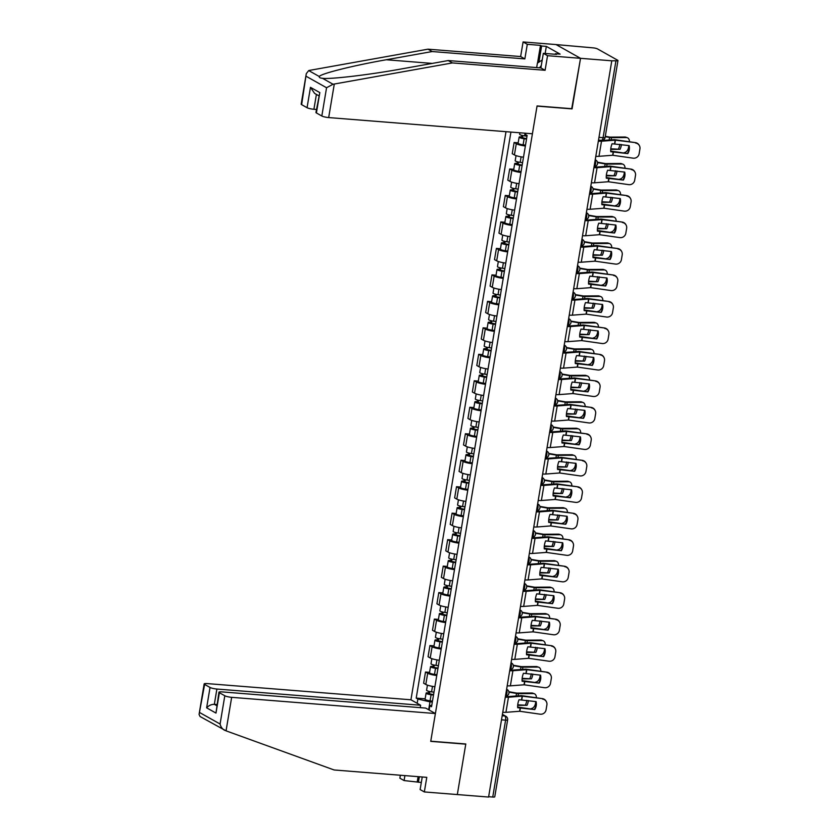 <?xml version="1.0" encoding="UTF-8"?>
<svg xmlns="http://www.w3.org/2000/svg" width="839" height="839" viewBox="0 0 839 839"><rect width="100%" height="100%" fill="white"/><g stroke="black" fill="none" stroke-linecap="round" stroke-linejoin="round"><path stroke-width="1.26" d="M506.001 131.671L410.932 699.789L207.202 683.596A5.244 0.923 9.5 0 0 204.16 683.932A5.244 0.923 9.5 0 0 204.622 684.425L210.044 687.466A5.244 0.923 9.5 0 0 216.892 689.039L214.344 704.32C211.313 704.341 208.743 705.515 206.635 707.833L210.044 687.466M571.716 108.692L580.536 58.321L556.068 44.572L592.911 47.844A3.492 0.619 9.5 0 1 597.473 48.893L617.661 60.24A3.492 0.619 9.5 0 1 617.965 60.565L605.108 137.449A3.492 0.619 -170.5 0 1 603.084 137.669L615.941 60.796A3.492 0.619 9.5 0 0 617.965 60.565M422.237 776.987L420.129 789.572L424.335 791.943L488.581 797.05L611.788 60.807L580.536 58.321L556.068 44.572L523.085 41.95L527.291 44.31L524.847 58.908L520.641 56.549L523.085 41.95M572.072 108.892L537.044 106.113L430.764 741.204L465.792 743.983L457.328 794.564L465.76 744.162L430.732 741.372L435.389 713.538L231.658 697.335L226.058 730.842L200.06 716.516L199.063 714.429L204.16 683.932M501.512 719.831L505.602 720.156A3.492 0.619 -170.5 0 0 507.626 719.925L494.758 796.809A3.492 0.619 -170.5 0 1 492.745 797.04L505.602 720.156A3.492 1.51 -85.5 0 0 504.753 715.961L502.383 714.629M488.644 796.714L492.745 797.04M615.941 60.796L611.788 60.807M525.371 145.996A8.044 1.426 -170.5 0 1 516.289 143.721L514.118 142.494L512.241 153.705L514.412 154.921A8.044 1.426 9.5 0 0 523.494 157.197M518.187 142.819L514.118 142.494M520.935 172.477A8.044 1.426 -170.5 0 1 511.863 170.202L509.682 168.975L507.805 180.175L509.986 181.402A8.044 1.426 9.5 0 0 519.068 183.678M513.751 169.3L509.682 168.975M516.509 198.948A8.044 1.426 -170.5 0 1 507.427 196.672L505.256 195.456L503.379 206.656L505.55 207.873A8.044 1.426 9.5 0 0 514.632 210.149M509.325 195.77L505.256 195.456M512.084 225.429A8.044 1.426 -170.5 0 1 503.001 223.153L500.82 221.926L498.953 233.127L501.124 234.354A8.044 1.426 9.5 0 0 510.206 236.629M504.889 222.251L500.82 221.926M507.647 251.899A8.044 1.426 -170.5 0 1 498.565 249.623L496.394 248.407L494.517 259.608L496.688 260.824A8.044 1.426 9.5 0 0 505.77 263.1M500.464 248.732L496.394 248.407M503.222 278.38A8.044 1.426 -170.5 0 1 494.14 276.104L491.958 274.877L490.091 286.078L492.262 287.305A8.044 1.426 9.5 0 0 501.344 289.581M496.027 275.202L491.958 274.877M498.786 304.851A8.044 1.426 -170.5 0 1 489.703 302.575L487.532 301.358L485.655 312.559L487.837 313.776A8.044 1.426 9.5 0 0 496.908 316.051M491.602 301.683L487.532 301.358M494.36 331.332A8.044 1.426 -170.5 0 1 485.278 329.056L483.096 327.829L481.229 339.029L483.4 340.256A8.044 1.426 9.5 0 0 492.483 342.532M487.165 328.154L483.096 327.829M489.924 357.813A8.044 1.426 -170.5 0 1 480.841 355.526L478.67 354.31L476.793 365.51L478.975 366.737A8.044 1.426 9.5 0 0 488.046 369.013M482.74 354.635L478.67 354.31M485.498 384.283A8.044 1.426 -170.5 0 1 476.416 382.007L474.234 380.78L472.367 391.991L474.538 393.208A8.044 1.426 9.5 0 0 483.621 395.484M478.303 381.105L474.234 380.78M481.062 410.764A8.044 1.426 -170.5 0 1 471.979 408.488L469.809 407.261L467.931 418.462L470.113 419.689A8.044 1.426 9.5 0 0 479.195 421.965M473.878 407.586L469.809 407.261M476.636 437.234A8.044 1.426 -170.5 0 1 467.554 434.959L465.383 433.742L463.506 444.943L465.676 446.159A8.044 1.426 9.5 0 0 474.759 448.435M469.441 434.057L465.383 433.742M472.2 463.715A8.044 1.426 -170.5 0 1 463.118 461.44L460.947 460.212L459.069 471.413L461.251 472.64A8.044 1.426 9.5 0 0 470.333 474.916M465.016 460.538L460.947 460.212M467.774 490.186A8.044 1.426 -170.5 0 1 458.692 487.91L456.521 486.693L454.644 497.894L456.815 499.111A8.044 1.426 9.5 0 0 465.897 501.386M460.59 487.019L456.521 486.693M463.338 516.667A8.044 1.426 -170.5 0 1 454.266 514.391L452.085 513.164L450.207 524.365L452.389 525.592A8.044 1.426 9.5 0 0 461.471 527.867M456.154 513.489L452.085 513.164M458.912 543.137A8.044 1.426 -170.5 0 1 449.83 540.861L447.659 539.645L445.782 550.845L447.953 552.062A8.044 1.426 9.5 0 0 457.035 554.348M451.728 539.97L447.659 539.645M454.476 569.618A8.044 1.426 -170.5 0 1 445.404 567.342L443.223 566.115L441.345 577.316L443.527 578.543A8.044 1.426 9.5 0 0 452.609 580.819M447.292 566.44L443.223 566.115M450.05 596.099A8.044 1.426 -170.5 0 1 440.968 593.823L438.797 592.596L436.92 603.797L439.091 605.024A8.044 1.426 9.5 0 0 448.173 607.3M442.866 592.921L438.797 592.596M445.624 622.569A8.044 1.426 -170.5 0 1 436.542 620.294L434.361 619.077L432.494 630.278L434.665 631.494A8.044 1.426 9.5 0 0 443.747 633.77M438.43 619.392L434.361 619.077M441.188 649.05A8.044 1.426 -170.5 0 1 432.106 646.775L429.935 645.548L428.058 656.748L430.229 657.975A8.044 1.426 9.5 0 0 439.311 660.251M434.004 645.873L429.935 645.548M436.762 675.521A8.044 1.426 -170.5 0 1 427.68 673.245L425.499 672.029L423.632 683.229L425.803 684.446A8.044 1.426 9.5 0 0 434.885 686.721M429.568 672.343L425.499 672.029M525.675 133.244L525.455 134.513L527.133 135.457L431.54 706.732L429.862 705.788L429.149 710.035M417.172 703.302L417.874 699.055L429.988 701.844L428.656 709.752M510.93 132.069L416.207 698.111L417.874 699.055M432.326 702.023L429.988 701.844M425.142 698.824L416.207 698.111M431.802 705.169L429.862 705.788M627.803 153.589A10.844 10.571 -27.6 0 0 629.135 145.608L612.071 143.752A10.844 6.198 106.7 0 0 610.918 147.769A10.844 6.198 106.7 0 0 610.729 151.723L627.803 153.589L610.698 151.051M598.343 141.162A8.747 1.542 9.5 0 0 601.511 141.214L615.312 140.155L635.417 142.62A5.244 5.118 -27.6 0 1 639.203 145.283L639.444 145.724A5.244 5.118 152.4 0 0 635.647 143.07M598.417 140.7A6.471 1.143 9.5 0 0 599.728 140.679L614.389 139.641L635.417 142.62M595.816 156.274A8.747 1.542 9.5 0 0 598.983 156.316L612.648 155.257L633.12 158.172A5.244 5.118 152.4 0 0 639.119 153.82L639.937 148.891A5.244 5.118 152.4 0 0 639.444 145.724M628.988 145.587A10.844 10.571 -27.6 0 1 627.572 153.149M605.297 136.317L609.89 137.114L624.877 137.019A5.244 3.671 -70.3 0 1 625.789 137.166L627.32 137.711A5.244 3.671 109.7 0 0 626.408 137.565L624.877 137.019M605.223 136.715L610.823 137.638L626.408 137.565M610.782 148.807L620.073 149.3L610.729 149.363M628.851 145.567L628.516 147.549A5.244 3.671 109.7 0 1 624.132 152.656M629.428 141.77A5.244 3.671 109.7 0 0 627.32 137.711M620.073 149.3A10.844 7.593 109.7 0 0 621.437 144.507M618.542 148.755A10.844 7.593 109.7 0 0 619.864 144.287M527.018 136.18L524.616 135.855A4.373 0.776 -170.5 0 1 519.614 134.25L519.865 132.782M526.598 138.655L521.376 137.512L522.592 137.376L522.896 135.561M526.535 139.064L524.134 138.739A4.373 0.776 -170.5 0 1 519.131 137.135A4.373 0.776 -170.5 0 1 521.659 136.851L521.921 135.341M525.508 145.168L523.106 144.853A4.373 0.776 -170.5 0 1 518.114 143.249L519.131 137.135M522.477 138.036L521.659 136.851M623.367 180.06A10.844 10.571 -27.6 0 0 624.709 172.089L607.635 170.223A10.844 6.198 106.7 0 0 606.492 174.25A10.844 6.198 106.7 0 0 606.303 178.204L623.367 180.06L606.261 177.532M593.907 167.643A8.747 1.542 9.5 0 0 597.074 167.685L610.876 166.636L630.98 169.1A5.244 5.118 -27.6 0 1 634.777 171.754L635.008 172.205A5.244 5.118 152.4 0 0 631.211 169.541M593.991 167.171A6.471 1.143 9.5 0 0 595.291 167.15L609.953 166.112L630.98 169.1M591.38 182.745A8.747 1.542 9.5 0 0 594.547 182.797L608.348 181.738L628.684 184.643A5.244 5.118 152.4 0 0 634.683 180.291L635.511 175.372A5.244 5.118 152.4 0 0 635.008 172.205M624.562 172.068A10.844 10.571 -27.6 0 1 623.136 179.619M618.941 206.541A10.844 10.571 -27.6 0 0 620.273 198.56L603.21 196.704A10.844 6.198 106.7 0 0 602.056 200.731A10.844 6.198 106.7 0 0 601.878 204.674L618.941 206.541L601.836 204.003M589.481 194.124A8.747 1.542 9.5 0 0 592.649 194.166L606.314 193.106L626.555 195.571A5.244 5.118 -27.6 0 1 630.351 198.235L630.582 198.675A5.244 5.118 152.4 0 0 626.785 196.022M589.555 193.652A6.471 1.143 9.5 0 0 590.866 193.631L605.527 192.592L626.555 195.571M586.954 209.226A8.747 1.542 9.5 0 0 590.121 209.268L603.923 208.219L624.258 211.124A5.244 5.118 152.4 0 0 630.257 206.772L631.075 201.842A5.244 5.118 152.4 0 0 630.582 198.675M620.136 198.539A10.844 10.571 -27.6 0 1 618.71 206.1M524.847 58.908L432.169 51.546L427.963 49.176L309.822 70.329L308.71 70.57L306.287 73.664L301.641 104.655A5.244 0.923 -170.5 0 1 301.18 104.162L306.287 73.664M432.169 51.546L386.276 59.758C353.45 65.473 320.131 73.822 319.323 76.538C319.009 77.492 320.047 78.069 322.428 78.279L322.491 78.289M427.963 49.176L520.641 56.549M321.83 116.002L326.56 87.738L333.041 84.246L452.431 62.925L545.098 70.287L547.542 55.699L580.536 58.321L572.093 108.724L537.065 105.945L532.408 133.779L328.678 117.575A5.244 0.923 -170.5 0 1 321.83 116.002L316.408 112.95A5.244 0.923 -170.5 0 1 315.946 112.457L319.816 92.584L316.408 112.95M555.303 54.283L555.387 53.738L560.106 54.116L546.336 46.376L541.627 46.009L538.921 62.138M555.387 53.738L556.53 54.378L543.336 53.329L547.542 55.699M537.526 63.061L540.484 45.369L527.291 44.31M540.484 45.369L541.627 46.009M545.098 70.287L540.893 67.928L543.336 53.329M452.431 62.925L448.215 60.555L540.893 67.928M333.041 84.246L322.428 78.279C330.188 79.464 369.936 74.734 402.321 68.777L448.215 60.555M316.408 94.408L313.912 109.28A5.244 0.923 -170.5 0 1 307.064 107.707L301.641 104.655M313.912 109.28L316.45 109.479M546.336 46.376L545.151 53.476M307.064 107.707L310.472 87.34L314.594 93.391L318.747 95.73M226.058 730.842L334.111 769.971L426.778 777.344L424.335 791.943M410.932 699.789L420.622 705.242L216.892 689.039M421.314 782.483L404.083 780.564L399.878 778.193L400.371 775.246M404.912 775.603L404.083 780.564M435.389 713.538L425.688 708.085L221.957 691.892A5.244 0.923 9.5 0 0 218.927 692.227A5.244 0.923 9.5 0 0 219.388 692.72L224.81 695.762A5.244 0.923 9.5 0 0 231.658 697.335M420.224 707.655L420.622 705.242M216.871 704.519L214.344 704.32L216.682 705.63M417.277 781.612L418.105 776.652M419.343 776.757L418.42 782.252M219.388 692.72L215.98 713.087L218.927 692.227M204.622 684.425L199.063 714.429M224.915 730.412C222.492 729.28 220.877 727.151 220.08 724.015L224.81 695.762M541.281 65.62A11.368 4.919 -85.5 0 0 539.666 67.833M536.656 67.592L537.4 63.145L542.225 59.957M597.462 162.2L605.464 163.595L620.451 163.49A5.244 3.671 -70.3 0 1 621.363 163.647L622.884 164.192A5.244 3.671 109.7 0 0 621.972 164.035L620.451 163.49M597.546 162.619L606.387 164.108L621.972 164.035M606.345 175.288L615.637 175.781L606.293 175.844M624.415 172.047L624.09 174.03A5.244 3.671 109.7 0 1 619.706 179.127M625.003 168.24A5.244 3.671 109.7 0 0 622.884 164.192M615.637 175.781A10.844 7.593 109.7 0 0 617.001 170.988M614.117 175.236A10.844 7.593 109.7 0 0 615.438 170.757M522.582 162.651L520.18 162.336A4.373 0.776 -170.5 0 1 515.188 160.731L516.048 155.614M522.173 165.136L516.95 163.983L518.156 163.857L518.46 162.042M522.099 165.535L519.698 165.22A4.373 0.776 -170.5 0 1 514.706 163.615A4.373 0.776 -170.5 0 1 517.233 163.332L517.485 161.812M521.082 171.649L518.68 171.324A4.373 0.776 -170.5 0 1 513.678 169.719L514.706 163.615M518.051 164.507L517.233 163.332M593.026 188.681L601.028 190.065L616.015 189.971A5.244 3.671 -70.3 0 1 616.927 190.117L618.458 190.663A5.244 3.671 109.7 0 0 617.546 190.516L616.015 189.971M593.121 189.1L601.962 190.589L617.546 190.516M601.92 201.759L611.212 202.251L601.867 202.314M619.99 198.518L619.654 200.5A5.244 3.671 109.7 0 1 615.27 205.607M620.566 194.721A5.244 3.671 109.7 0 0 618.458 190.663M611.212 202.251A10.844 7.593 109.7 0 0 612.575 197.459M609.68 201.706A10.844 7.593 109.7 0 0 611.002 197.238M518.156 189.132L515.754 188.806A4.373 0.776 -170.5 0 1 510.752 187.202L511.612 182.084M517.736 191.607L512.514 190.463L513.73 190.327L514.034 188.513M517.673 192.016L515.272 191.691A4.373 0.776 -170.5 0 1 510.269 190.086A4.373 0.776 -170.5 0 1 512.797 189.813L513.059 188.293M516.646 198.119L514.244 197.805A4.373 0.776 -170.5 0 1 509.252 196.2L510.269 190.086M513.615 190.988L512.797 189.813M614.505 233.011A10.844 10.571 -27.6 0 0 615.847 225.041L598.773 223.174A10.844 6.198 106.7 0 0 597.63 227.201A10.844 6.198 106.7 0 0 597.441 231.155L614.505 233.011L597.399 230.484M585.045 220.594A8.747 1.542 9.5 0 0 588.223 220.636L602.024 219.587L622.119 222.052A5.244 5.118 -27.6 0 1 625.915 224.716L626.146 225.156A5.244 5.118 152.4 0 0 622.349 222.492M585.129 220.122A6.471 1.143 9.5 0 0 586.43 220.101L601.091 219.063L622.119 222.052M582.518 235.696A8.747 1.542 9.5 0 0 585.685 235.749L599.497 234.689L619.822 237.605A5.244 5.118 152.4 0 0 625.821 233.242L626.649 228.323A5.244 5.118 152.4 0 0 626.146 225.156M615.7 225.02A10.844 10.571 -27.6 0 1 614.274 232.571M610.079 259.492A10.844 10.571 -27.6 0 0 611.411 251.511L594.348 249.655A10.844 6.198 106.7 0 0 593.194 253.682A10.844 6.198 106.7 0 0 593.016 257.625L610.079 259.492L592.974 256.954M580.619 247.075A8.747 1.542 9.5 0 0 583.787 247.117L597.452 246.058L617.693 248.533A5.244 5.118 -27.6 0 1 621.489 251.186L621.72 251.627A5.244 5.118 152.4 0 0 617.924 248.973M580.693 246.603A6.471 1.143 9.5 0 0 582.004 246.582L596.665 245.544L617.693 248.533M578.092 262.177A8.747 1.542 9.5 0 0 581.259 262.219L595.061 261.17L615.396 264.075A5.244 5.118 152.4 0 0 621.395 259.723L622.213 254.804A5.244 5.118 152.4 0 0 621.72 251.627M611.274 251.49A10.844 10.571 -27.6 0 1 609.848 259.052M605.643 285.973A10.844 10.571 -27.6 0 0 606.985 277.992L589.911 276.125A10.844 6.198 106.7 0 0 588.768 280.153A10.844 6.198 106.7 0 0 588.579 284.106L605.643 285.973L588.538 283.435M576.194 273.545A8.747 1.542 9.5 0 0 579.361 273.598L593.163 272.539L613.257 275.003A5.244 5.118 -27.6 0 1 617.053 277.667L617.284 278.108A5.244 5.118 152.4 0 0 613.487 275.444M576.267 273.084A6.471 1.143 9.5 0 0 577.568 273.063L592.229 272.025L613.257 275.003M573.666 288.658A8.747 1.542 9.5 0 0 576.833 288.7L590.635 287.641L610.96 290.556A5.244 5.118 152.4 0 0 616.959 286.193L617.787 281.275A5.244 5.118 152.4 0 0 617.284 278.108M606.838 277.971A10.844 10.571 -27.6 0 1 605.412 285.522M588.6 215.151L596.602 216.546L611.589 216.441A5.244 3.671 -70.3 0 1 612.501 216.598L614.022 217.144A5.244 3.671 109.7 0 0 613.11 216.986L611.589 216.441M588.684 215.581L597.525 217.06L613.11 216.986M597.483 228.239L606.775 228.732L597.431 228.795M615.553 224.999L615.228 226.981A5.244 3.671 109.7 0 1 610.844 232.078M616.141 221.192A5.244 3.671 109.7 0 0 614.022 217.144M606.775 228.732A10.844 7.593 109.7 0 0 608.139 223.94M605.255 228.187A10.844 7.593 109.7 0 0 606.576 223.709M513.72 215.602L511.329 215.287A4.373 0.776 -170.5 0 1 506.326 213.683L507.186 208.565M513.311 218.088L508.088 216.944L509.294 216.808L509.598 214.994M513.237 218.486L510.836 218.171A4.373 0.776 -170.5 0 1 505.844 216.567A4.373 0.776 -170.5 0 1 508.371 216.284L508.623 214.774M512.22 224.6L509.818 224.286A4.373 0.776 -170.5 0 1 504.816 222.671L505.844 216.567M509.189 217.458L508.371 216.284M584.164 241.632L592.261 243.027L607.153 242.922A5.244 3.671 -70.3 0 1 608.065 243.069L609.596 243.614A5.244 3.671 109.7 0 0 608.684 243.467L607.153 242.922M584.259 242.052L593.1 243.541L608.684 243.467M593.058 254.71L602.35 255.203L593.005 255.266M611.128 251.469L610.792 253.451A5.244 3.671 109.7 0 1 606.408 258.559M611.715 247.673A5.244 3.671 109.7 0 0 609.596 243.614M602.35 255.203A10.844 7.593 109.7 0 0 603.713 250.41M600.818 254.657A10.844 7.593 109.7 0 0 602.14 250.19M509.294 242.083L506.892 241.758A4.373 0.776 -170.5 0 1 501.9 240.153L502.75 235.035M508.874 244.558L503.652 243.415L504.868 243.279L505.172 241.475M508.812 244.967L506.41 244.652A4.373 0.776 -170.5 0 1 501.407 243.037A4.373 0.776 -170.5 0 1 503.945 242.765L504.197 241.244M507.784 251.071L505.393 250.756A4.373 0.776 -170.5 0 1 500.39 249.152L501.407 243.037M504.753 243.939L503.945 242.765M579.739 268.102L587.74 269.497L602.727 269.392A5.244 3.671 -70.3 0 1 603.64 269.55L605.16 270.095A5.244 3.671 109.7 0 0 604.248 269.938L602.727 269.392M579.822 268.532L588.663 270.011L604.248 269.938M588.621 281.191L597.913 281.684L588.569 281.747M606.702 277.95L606.366 279.932A5.244 3.671 109.7 0 1 601.983 285.029M607.279 274.154A5.244 3.671 109.7 0 0 605.16 270.095M597.913 281.684A10.844 7.593 109.7 0 0 599.277 276.891M596.393 281.138A10.844 7.593 109.7 0 0 597.714 276.66M504.858 268.553L502.467 268.239A4.373 0.776 -170.5 0 1 497.464 266.634L498.324 261.516M504.449 271.039L499.226 269.896L500.432 269.759L500.736 267.945M504.375 271.437L501.984 271.123A4.373 0.776 -170.5 0 1 496.982 269.518A4.373 0.776 -170.5 0 1 499.509 269.235L499.761 267.725M503.358 277.552L500.956 277.237A4.373 0.776 -170.5 0 1 495.964 275.632L496.982 269.518M500.327 270.42L499.509 269.235M601.217 312.444A10.844 10.571 -27.6 0 0 602.549 304.463L585.486 302.606A10.844 6.198 106.7 0 0 584.332 306.634A10.844 6.198 106.7 0 0 584.154 310.587L601.217 312.444L584.112 309.916M571.758 300.026A8.747 1.542 9.5 0 0 574.925 300.068L588.726 299.02L608.831 301.484A5.244 5.118 -27.6 0 1 612.627 304.138L612.858 304.578A5.244 5.118 152.4 0 0 609.062 301.925M571.841 299.554A6.471 1.143 9.5 0 0 573.142 299.533L587.803 298.495L608.831 301.484M569.23 315.128A8.747 1.542 9.5 0 0 572.397 315.17L586.199 314.122L606.534 317.027A5.244 5.118 152.4 0 0 612.533 312.674L613.361 307.756A5.244 5.118 152.4 0 0 612.858 304.578M602.412 304.452A10.844 10.571 -27.6 0 1 600.986 312.003M575.313 294.583L583.399 295.978L598.291 295.873A5.244 3.671 -70.3 0 1 599.203 296.031L600.734 296.576A5.244 3.671 109.7 0 0 599.822 296.419L598.291 295.873M575.397 295.003L584.238 296.492L599.822 296.419M584.196 307.672L593.488 308.154L584.143 308.228M602.266 304.431L601.941 306.403A5.244 3.671 109.7 0 1 597.546 311.51M602.853 300.624A5.244 3.671 109.7 0 0 600.734 296.576M593.488 308.154A10.844 7.593 109.7 0 0 594.851 303.361M591.956 307.609A10.844 7.593 109.7 0 0 593.278 303.141M500.432 295.034L498.03 294.72A4.373 0.776 -170.5 0 1 493.038 293.105L493.888 287.997M500.013 297.52L494.79 296.366L496.006 296.23L496.31 294.426M499.95 297.918L497.548 297.604A4.373 0.776 -170.5 0 1 492.556 295.999A4.373 0.776 -170.5 0 1 495.083 295.716L495.335 294.195M498.922 304.033L496.531 303.708A4.373 0.776 -170.5 0 1 491.528 302.103L492.556 295.999M495.891 296.891L495.083 295.716M596.791 338.925A10.844 10.571 -27.6 0 0 598.123 330.944L581.049 329.077A10.844 6.198 106.7 0 0 579.906 333.104A10.844 6.198 106.7 0 0 579.718 337.058L596.791 338.925L579.676 336.387M567.332 326.497A8.747 1.542 9.5 0 0 570.499 326.549L584.301 325.49L604.395 327.955A5.244 5.118 -27.6 0 1 608.191 330.618L608.422 331.059A5.244 5.118 152.4 0 0 604.625 328.395M567.405 326.035A6.471 1.143 9.5 0 0 568.706 326.014L583.367 324.976L604.395 327.955M564.804 341.609A8.747 1.542 9.5 0 0 567.972 341.651L581.637 340.592L602.098 343.508A5.244 5.118 152.4 0 0 608.107 339.155L608.925 334.226A5.244 5.118 152.4 0 0 608.422 331.059M597.976 330.923A10.844 10.571 -27.6 0 1 596.55 338.474M570.877 321.064L578.879 322.449L593.865 322.354A5.244 3.671 -70.3 0 1 594.778 322.501L596.298 323.046A5.244 3.671 109.7 0 0 595.386 322.9L593.865 322.354M570.96 321.484L579.801 322.973L595.386 322.9M579.759 334.142L589.051 334.635L579.707 334.698M597.84 330.902L597.504 332.884A5.244 3.671 109.7 0 1 593.121 337.991M598.417 327.105A5.244 3.671 109.7 0 0 596.298 323.046M589.051 334.635A10.844 7.593 109.7 0 0 590.415 329.842M587.531 334.09A10.844 7.593 109.7 0 0 588.852 329.622M495.996 321.505L493.605 321.19A4.373 0.776 -170.5 0 1 488.602 319.586L489.462 314.468M495.587 323.99L490.364 322.847L491.581 322.711L491.874 320.897M495.513 324.399L493.122 324.074A4.373 0.776 -170.5 0 1 488.12 322.47A4.373 0.776 -170.5 0 1 490.647 322.186L490.899 320.676M494.496 330.503L492.094 330.188A4.373 0.776 -170.5 0 1 487.102 328.584L488.12 322.47M491.465 323.372L490.647 322.186M592.355 365.395A10.844 10.571 -27.6 0 0 593.687 357.424L576.624 355.558A10.844 6.198 106.7 0 0 575.47 359.585A10.844 6.198 106.7 0 0 575.292 363.539L592.355 365.395L575.25 362.868M562.896 352.978A8.747 1.542 9.5 0 0 566.063 353.02L579.864 351.971L599.969 354.436A5.244 5.118 -27.6 0 1 603.765 357.089L603.996 357.54A5.244 5.118 152.4 0 0 600.2 354.876M562.979 352.506A6.471 1.143 9.5 0 0 564.28 352.485L578.941 351.447L599.969 354.436M560.368 368.08A8.747 1.542 9.5 0 0 563.535 368.132L577.337 367.073L597.672 369.978A5.244 5.118 152.4 0 0 603.671 365.626L604.5 360.707A5.244 5.118 152.4 0 0 603.996 357.54M593.551 357.404A10.844 10.571 -27.6 0 1 592.124 364.955M566.451 347.535L574.537 348.93L589.429 348.825A5.244 3.671 -70.3 0 1 590.341 348.982L591.873 349.527A5.244 3.671 109.7 0 0 590.96 349.37L589.429 348.825M566.535 347.954L575.376 349.444L590.96 349.37M575.334 360.623L584.626 361.116L575.281 361.179M593.404 357.383L593.079 359.354A5.244 3.671 109.7 0 1 588.684 364.462M593.991 353.576A5.244 3.671 109.7 0 0 591.873 349.527M584.626 361.116A10.844 7.593 109.7 0 0 585.989 356.323M583.095 360.571A10.844 7.593 109.7 0 0 584.426 356.093M491.57 347.986L489.168 347.671A4.373 0.776 -170.5 0 1 484.176 346.067L485.026 340.949M491.151 350.471L485.928 349.318L487.144 349.192L487.449 347.377M491.088 350.87L488.686 350.555A4.373 0.776 -170.5 0 1 483.694 348.951A4.373 0.776 -170.5 0 1 486.221 348.667L486.473 347.147M490.06 356.984L487.669 356.659A4.373 0.776 -170.5 0 1 482.666 355.054L483.694 348.951M487.04 349.842L486.221 348.667M587.929 391.876A10.844 10.571 -27.6 0 0 589.261 383.895L572.198 382.039A10.844 6.198 106.7 0 0 571.044 386.055A10.844 6.198 106.7 0 0 570.856 390.009L587.929 391.876L570.814 389.338M558.47 379.448A8.747 1.542 9.5 0 0 561.637 379.501L575.439 378.441L595.533 380.906A5.244 5.118 -27.6 0 1 599.329 383.57L599.56 384.01A5.244 5.118 152.4 0 0 595.774 381.357M558.543 378.987A6.471 1.143 9.5 0 0 559.844 378.966L574.505 377.928L595.533 380.906M555.942 394.561A8.747 1.542 9.5 0 0 559.11 394.603L572.911 393.554L593.246 396.459A5.244 5.118 152.4 0 0 599.245 392.107L600.063 387.178A5.244 5.118 152.4 0 0 599.56 384.01M589.114 383.874A10.844 10.571 -27.6 0 1 587.688 391.435M562.015 374.016L570.017 375.4L585.003 375.306A5.244 3.671 -70.3 0 1 585.916 375.453L587.436 375.998A5.244 3.671 109.7 0 0 586.524 375.851L585.003 375.306M562.099 374.435L570.94 375.924L586.524 375.851M570.898 387.094L580.189 387.587L570.856 387.649M588.978 383.853L588.642 385.835A5.244 3.671 109.7 0 1 584.259 390.943M589.555 380.057A5.244 3.671 109.7 0 0 587.436 375.998M580.189 387.587A10.844 7.593 109.7 0 0 581.553 382.794M578.669 387.041A10.844 7.593 109.7 0 0 579.99 382.574M487.134 374.467L484.743 374.142A4.373 0.776 -170.5 0 1 479.74 372.537L480.6 367.419M486.725 376.942L481.502 375.799L482.719 375.662L483.012 373.848M486.651 377.351L484.26 377.026A4.373 0.776 -170.5 0 1 479.258 375.421A4.373 0.776 -170.5 0 1 481.785 375.138L482.037 373.628M485.634 383.454L483.233 383.14A4.373 0.776 -170.5 0 1 478.24 381.535L479.258 375.421M482.603 376.323L481.785 375.138M583.493 418.346A10.844 10.571 -27.6 0 0 584.825 410.376L567.762 408.509A10.844 6.198 106.7 0 0 566.608 412.536A10.844 6.198 106.7 0 0 566.43 416.49L583.493 418.346L566.388 415.819M554.034 405.929A8.747 1.542 9.5 0 0 557.201 405.971L571.002 404.922L591.107 407.387A5.244 5.118 -27.6 0 1 594.903 410.04L595.134 410.491A5.244 5.118 152.4 0 0 591.338 407.827M554.118 405.457A6.471 1.143 9.5 0 0 555.418 405.436L570.08 404.398L591.107 407.387M551.506 421.031A8.747 1.542 9.5 0 0 554.673 421.084L568.475 420.024L588.81 422.929A5.244 5.118 152.4 0 0 594.809 418.577L595.638 413.658A5.244 5.118 152.4 0 0 595.134 410.491M584.689 410.355A10.844 10.571 -27.6 0 1 583.262 417.906M579.067 444.827A10.844 10.571 -27.6 0 0 580.399 436.846L563.336 434.99A10.844 6.198 106.7 0 0 562.182 439.017A10.844 6.198 106.7 0 0 561.994 442.961L579.067 444.827L561.952 442.289M549.608 432.41A8.747 1.542 9.5 0 0 552.775 432.452L566.44 431.393L586.681 433.857A5.244 5.118 -27.6 0 1 590.467 436.521L590.698 436.962A5.244 5.118 152.4 0 0 586.912 434.308M549.681 431.938A6.471 1.143 9.5 0 0 550.982 431.917L565.643 430.879L586.681 433.857M547.08 447.512A8.747 1.542 9.5 0 0 550.248 447.554L564.049 446.505L584.384 449.41A5.244 5.118 152.4 0 0 590.383 445.058L591.201 440.129A5.244 5.118 152.4 0 0 590.698 436.962M580.252 436.825A10.844 10.571 -27.6 0 1 578.837 444.387M574.631 471.298A10.844 10.571 -27.6 0 0 575.963 463.327L558.9 461.46A10.844 6.198 106.7 0 0 557.746 465.488A10.844 6.198 106.7 0 0 557.568 469.441L574.631 471.298L557.526 468.77M545.172 458.881A8.747 1.542 9.5 0 0 548.339 458.923L562.14 457.874L582.245 460.338A5.244 5.118 -27.6 0 1 586.042 463.002L586.272 463.443A5.244 5.118 152.4 0 0 582.476 460.779M545.256 458.419A6.471 1.143 9.5 0 0 546.556 458.388L561.218 457.349L582.245 460.338M542.644 473.983A8.747 1.542 9.5 0 0 545.811 474.035L559.613 472.976L579.948 475.891A5.244 5.118 152.4 0 0 585.947 471.528L586.776 466.61A5.244 5.118 152.4 0 0 586.272 463.443M575.827 463.306A10.844 10.571 -27.6 0 1 574.4 470.857M570.205 497.779A10.844 10.571 -27.6 0 0 571.537 489.798L554.474 487.941A10.844 6.198 106.7 0 0 553.321 491.969A10.844 6.198 106.7 0 0 553.132 495.912L570.205 497.779L553.09 495.251M540.746 485.362A8.747 1.542 9.5 0 0 543.913 485.403L557.578 484.344L577.819 486.819A5.244 5.118 -27.6 0 1 581.605 489.473L581.846 489.913A5.244 5.118 152.4 0 0 578.05 487.26M540.819 484.89A6.471 1.143 9.5 0 0 542.13 484.869L556.781 483.83L577.819 486.819M538.219 500.464A8.747 1.542 9.5 0 0 541.386 500.505L555.187 499.457L575.523 502.362A5.244 5.118 152.4 0 0 581.521 498.009L582.339 493.091A5.244 5.118 152.4 0 0 581.846 489.913M571.39 489.777A10.844 10.571 -27.6 0 1 569.975 497.338M565.769 524.26A10.844 10.571 -27.6 0 0 567.112 516.279L550.038 514.412A10.844 6.198 106.7 0 0 548.895 518.439A10.844 6.198 106.7 0 0 548.706 522.393L565.769 524.26L548.664 521.722M536.31 511.832A8.747 1.542 9.5 0 0 539.477 511.884L553.279 510.825L573.383 513.29A5.244 5.118 -27.6 0 1 577.18 515.954L577.41 516.394A5.244 5.118 152.4 0 0 573.614 513.73M536.394 511.371A6.471 1.143 9.5 0 0 537.694 511.35L552.356 510.311L573.383 513.29M533.782 526.944A8.747 1.542 9.5 0 0 536.95 526.986L550.625 525.927L571.086 528.843A5.244 5.118 152.4 0 0 577.085 524.48L577.914 519.561A5.244 5.118 152.4 0 0 577.41 516.394M566.965 516.258A10.844 10.571 -27.6 0 1 565.538 523.809M561.343 550.73A10.844 10.571 -27.6 0 0 562.675 542.76L545.612 540.893A10.844 6.198 106.7 0 0 544.459 544.92A10.844 6.198 106.7 0 0 544.27 548.874L561.343 550.73L544.238 548.203M531.884 538.313A8.747 1.542 9.5 0 0 535.051 538.355L548.853 537.306L568.957 539.771A5.244 5.118 -27.6 0 1 572.754 542.424L572.985 542.864A5.244 5.118 152.4 0 0 569.188 540.211M531.957 537.841A6.471 1.143 9.5 0 0 533.268 537.82L547.93 536.782L568.957 539.771M529.357 553.415A8.747 1.542 9.5 0 0 532.524 553.457L546.325 552.408L566.661 555.313A5.244 5.118 152.4 0 0 572.659 550.961L573.477 546.042A5.244 5.118 152.4 0 0 572.985 542.864M562.529 542.739A10.844 10.571 -27.6 0 1 561.113 550.29M557.589 400.486L565.58 401.881L580.567 401.776A5.244 3.671 -70.3 0 1 581.479 401.933L583.011 402.479A5.244 3.671 109.7 0 0 582.098 402.321L580.567 401.776M557.673 400.916L566.514 402.395L582.098 402.321M566.472 413.575L575.764 414.067L566.419 414.13M584.542 410.334L584.217 412.316A5.244 3.671 109.7 0 1 579.833 417.413M585.129 406.527A5.244 3.671 109.7 0 0 583.011 402.479M575.764 414.067A10.844 7.593 109.7 0 0 577.127 409.275M574.233 413.522A10.844 7.593 109.7 0 0 575.564 409.044M482.708 400.937L480.307 400.623A4.373 0.776 -170.5 0 1 475.314 399.018L476.164 393.9M482.289 403.423L477.066 402.28L478.282 402.143L478.587 400.329M482.226 403.821L479.824 403.507A4.373 0.776 -170.5 0 1 474.832 401.902A4.373 0.776 -170.5 0 1 477.36 401.619L477.611 400.098M481.198 409.935L478.807 409.61A4.373 0.776 -170.5 0 1 473.804 408.006L474.832 401.902M478.178 402.793L477.36 401.619M553.153 426.967L561.155 428.351L576.141 428.257A5.244 3.671 -70.3 0 1 577.054 428.404L578.585 428.949A5.244 3.671 109.7 0 0 577.672 428.802L576.141 428.257M553.237 427.387L562.078 428.876L577.672 428.802M562.036 440.045L571.328 440.538L561.994 440.601M580.116 436.804L579.78 438.787A5.244 3.671 109.7 0 1 575.397 443.894M580.693 433.008A5.244 3.671 109.7 0 0 578.585 428.949M571.328 440.538A10.844 7.593 109.7 0 0 572.691 435.745M569.807 439.993A10.844 7.593 109.7 0 0 571.128 435.525M478.282 427.418L475.881 427.093A4.373 0.776 -170.5 0 1 470.878 425.488L471.738 420.37M477.863 429.893L472.64 428.75L473.857 428.614L474.161 426.799M477.8 430.302L475.398 429.977A4.373 0.776 -170.5 0 1 470.396 428.372A4.373 0.776 -170.5 0 1 472.923 428.1L473.175 426.579M476.772 436.406L474.371 436.091A4.373 0.776 -170.5 0 1 469.379 434.487L470.396 428.372M473.741 429.274L472.923 428.1M548.727 453.438L556.729 454.832L571.705 454.728A5.244 3.671 -70.3 0 1 572.628 454.885L574.149 455.43A5.244 3.671 109.7 0 0 573.236 455.273L571.705 454.728M548.811 453.868L557.652 455.346L573.236 455.273M557.61 466.526L566.902 467.019L557.557 467.082M575.68 463.285L575.355 465.267A5.244 3.671 109.7 0 1 570.971 470.364M576.267 459.478A5.244 3.671 109.7 0 0 574.149 455.43M566.902 467.019A10.844 7.593 109.7 0 0 568.265 462.226M565.371 466.474A10.844 7.593 109.7 0 0 566.703 461.995M473.846 453.889L471.445 453.574A4.373 0.776 -170.5 0 1 466.453 451.969L467.302 446.851M473.427 456.374L468.204 455.231L469.421 455.095L469.725 453.28M473.364 456.773L470.962 456.458A4.373 0.776 -170.5 0 1 465.97 454.853A4.373 0.776 -170.5 0 1 468.498 454.57L468.749 453.06M472.347 462.887L469.945 462.572A4.373 0.776 -170.5 0 1 464.942 460.957L465.97 454.853M469.316 455.745L468.498 454.57M544.291 479.918L552.387 481.313L567.279 481.208A5.244 3.671 -70.3 0 1 568.192 481.355L569.723 481.901A5.244 3.671 109.7 0 0 568.811 481.754L567.279 481.208M544.375 480.338L553.216 481.827L568.811 481.754M553.174 492.996L562.476 493.489L553.132 493.552M571.254 489.766L570.919 491.738A5.244 3.671 109.7 0 1 566.535 496.845M571.831 485.959A5.244 3.671 109.7 0 0 569.723 481.901M562.476 493.489A10.844 7.593 109.7 0 0 563.839 488.697M560.945 492.944A10.844 7.593 109.7 0 0 562.266 488.476M469.421 480.369L467.019 480.044A4.373 0.776 -170.5 0 1 462.016 478.44L462.876 473.332M469.001 482.844L463.778 481.701L464.995 481.565L465.299 479.761M468.938 483.254L466.536 482.939A4.373 0.776 -170.5 0 1 461.534 481.324A4.373 0.776 -170.5 0 1 464.061 481.051L464.324 479.53M467.91 489.368L465.509 489.043A4.373 0.776 -170.5 0 1 460.517 487.438L461.534 481.324M464.879 482.226L464.061 481.051M539.865 506.389L547.867 507.784L562.854 507.679A5.244 3.671 -70.3 0 1 563.766 507.836L565.287 508.382A5.244 3.671 109.7 0 0 564.374 508.224L562.854 507.679M539.949 506.819L548.79 508.298L564.374 508.224M548.748 519.477L558.04 519.97L548.696 520.033M566.818 516.237L566.493 518.219A5.244 3.671 109.7 0 1 562.109 523.316M567.405 512.44A5.244 3.671 109.7 0 0 565.287 508.382M558.04 519.97A10.844 7.593 109.7 0 0 559.403 515.177M556.509 519.425A10.844 7.593 109.7 0 0 557.841 514.947M464.984 506.84L462.583 506.525A4.373 0.776 -170.5 0 1 457.591 504.921L458.44 499.803M464.575 509.325L459.353 508.182L460.559 508.046L460.863 506.232M464.502 509.724L462.1 509.409A4.373 0.776 -170.5 0 1 457.108 507.805A4.373 0.776 -170.5 0 1 459.636 507.522L459.887 506.011M463.485 515.838L461.083 515.524A4.373 0.776 -170.5 0 1 456.08 513.919L457.108 507.805M460.454 508.707L459.636 507.522M535.429 532.87L543.525 534.265L558.417 534.16A5.244 3.671 -70.3 0 1 559.33 534.317L560.861 534.863A5.244 3.671 109.7 0 0 559.949 534.705L558.417 534.16M535.513 533.289L544.364 534.779L559.949 534.705M544.322 545.958L553.614 546.451L544.27 546.514M562.392 542.718L562.057 544.689A5.244 3.671 109.7 0 1 557.673 549.797M562.969 538.911A5.244 3.671 109.7 0 0 560.861 534.863M553.614 546.451A10.844 7.593 109.7 0 0 554.978 541.648M552.083 545.895A10.844 7.593 109.7 0 0 553.404 541.428M460.559 533.321L458.157 533.006A4.373 0.776 -170.5 0 1 453.154 531.391L454.014 526.284M460.139 535.806L454.916 534.653L456.133 534.516L456.437 532.713M460.076 536.205L457.675 535.89A4.373 0.776 -170.5 0 1 452.672 534.286A4.373 0.776 -170.5 0 1 455.199 534.003L455.462 532.482M459.048 542.319L456.647 541.994A4.373 0.776 -170.5 0 1 451.655 540.389L452.672 534.286M456.017 535.177L455.199 534.003M556.907 577.211A10.844 10.571 -27.6 0 0 558.25 569.23L541.176 567.374A10.844 6.198 106.7 0 0 540.033 571.39A10.844 6.198 106.7 0 0 539.844 575.344L556.907 577.211L539.802 574.673M527.448 564.783A8.747 1.542 9.5 0 0 530.615 564.836L544.417 563.777L564.521 566.241A5.244 5.118 -27.6 0 1 568.318 568.905L568.548 569.345A5.244 5.118 152.4 0 0 564.752 566.682M527.532 564.322A6.471 1.143 9.5 0 0 528.832 564.301L543.494 563.263L564.521 566.241M524.92 579.896A8.747 1.542 9.5 0 0 528.088 579.938L541.763 578.879L562.224 581.794A5.244 5.118 152.4 0 0 568.223 577.442L569.052 572.513A5.244 5.118 152.4 0 0 568.548 569.345M558.103 569.209A10.844 10.571 -27.6 0 1 556.677 576.76M531.003 559.351L539.005 560.735L553.992 560.641A5.244 3.671 -70.3 0 1 554.904 560.788L556.425 561.333A5.244 3.671 109.7 0 0 555.512 561.186L553.992 560.641M531.087 559.77L539.928 561.26L555.512 561.186M539.886 572.429L549.178 572.922L539.834 572.985M557.956 569.188L557.631 571.17A5.244 3.671 109.7 0 1 553.247 576.278M558.543 565.392A5.244 3.671 109.7 0 0 556.425 561.333M549.178 572.922A10.844 7.593 109.7 0 0 550.541 568.129M547.657 572.376A10.844 7.593 109.7 0 0 548.979 567.909M456.122 559.791L453.721 559.477A4.373 0.776 -170.5 0 1 448.729 557.872L449.589 552.754M455.713 562.277L450.491 561.134L451.697 560.997L452.001 559.183M455.64 562.686L453.238 562.361A4.373 0.776 -170.5 0 1 448.246 560.756A4.373 0.776 -170.5 0 1 450.774 560.473L451.025 558.963M454.623 568.79L452.221 568.475A4.373 0.776 -170.5 0 1 447.218 566.87L448.246 560.756M451.592 561.658L450.774 560.473M552.481 603.681A10.844 10.571 -27.6 0 0 553.813 595.711L536.75 593.844A10.844 6.198 106.7 0 0 535.597 597.871A10.844 6.198 106.7 0 0 535.418 601.825L552.481 603.681L535.376 601.154M523.022 591.264A8.747 1.542 9.5 0 0 526.189 591.306L539.991 590.257L560.095 592.722A5.244 5.118 -27.6 0 1 563.892 595.375L564.123 595.826A5.244 5.118 152.4 0 0 560.326 593.163M523.096 590.792A6.471 1.143 9.5 0 0 524.406 590.771L539.068 589.733L560.095 592.722M520.495 606.366A8.747 1.542 9.5 0 0 523.662 606.419L537.463 605.359L557.799 608.265A5.244 5.118 152.4 0 0 563.798 603.912L564.616 598.994A5.244 5.118 152.4 0 0 564.123 595.826M553.677 595.69A10.844 10.571 -27.6 0 1 552.251 603.241M526.567 585.821L534.663 587.216L549.555 587.111A5.244 3.671 -70.3 0 1 550.468 587.269L551.999 587.814A5.244 3.671 109.7 0 0 551.087 587.657L549.555 587.111M526.661 586.241L535.502 587.73L551.087 587.657M535.46 598.91L544.752 599.403L535.408 599.466M553.53 595.669L553.195 597.641A5.244 3.671 109.7 0 1 548.811 602.748M554.107 591.862A5.244 3.671 109.7 0 0 551.999 587.814M544.752 599.403A10.844 7.593 109.7 0 0 546.116 594.61M543.221 598.857A10.844 7.593 109.7 0 0 544.542 594.379M451.697 586.272L449.295 585.958A4.373 0.776 -170.5 0 1 444.292 584.353L445.152 579.235M451.277 588.758L446.054 587.604L447.271 587.478L447.575 585.664M451.214 589.156L448.813 588.842A4.373 0.776 -170.5 0 1 443.81 587.237A4.373 0.776 -170.5 0 1 446.338 586.954L446.6 585.433M450.186 595.271L447.785 594.945A4.373 0.776 -170.5 0 1 442.793 593.341L443.81 587.237M447.156 588.129L446.338 586.954M548.045 630.162A10.844 10.571 -27.6 0 0 549.388 622.181L532.314 620.325A10.844 6.198 106.7 0 0 531.171 624.342A10.844 6.198 106.7 0 0 530.982 628.296L548.045 630.162L530.94 627.624M518.586 617.745A8.747 1.542 9.5 0 0 521.764 617.787L535.565 616.728L555.659 619.192A5.244 5.118 -27.6 0 1 559.456 621.856L559.686 622.297A5.244 5.118 152.4 0 0 555.89 619.643M518.67 617.273A6.471 1.143 9.5 0 0 519.97 617.252L534.632 616.214L555.659 619.192M516.058 632.847A8.747 1.542 9.5 0 0 519.226 632.889L533.038 631.84L553.362 634.745A5.244 5.118 152.4 0 0 559.361 630.393L560.19 625.464A5.244 5.118 152.4 0 0 559.686 622.297M549.241 622.16A10.844 10.571 -27.6 0 1 547.815 629.722M522.141 612.302L530.143 613.687L545.13 613.592A5.244 3.671 -70.3 0 1 546.042 613.739L547.563 614.284A5.244 3.671 109.7 0 0 546.65 614.138L545.13 613.592M522.225 612.722L531.066 614.211L546.65 614.138M531.024 625.38L540.316 625.873L530.972 625.936M549.094 622.139L548.769 624.122A5.244 3.671 109.7 0 1 544.385 629.229M549.681 618.343A5.244 3.671 109.7 0 0 547.563 614.284M540.316 625.873A10.844 7.593 109.7 0 0 541.679 621.08M538.795 625.328A10.844 7.593 109.7 0 0 540.117 620.86M447.26 612.753L444.869 612.428A4.373 0.776 -170.5 0 1 439.867 610.823L440.727 605.706M446.851 615.228L441.629 614.085L442.835 613.949L443.139 612.134M446.778 615.637L444.376 615.312A4.373 0.776 -170.5 0 1 439.384 613.708A4.373 0.776 -170.5 0 1 441.912 613.424L442.163 611.914M445.761 621.741L443.359 621.426A4.373 0.776 -170.5 0 1 438.357 619.822L439.384 613.708M442.73 614.609L441.912 613.424M543.62 656.633A10.844 10.571 -27.6 0 0 544.951 648.662L527.888 646.796A10.844 6.198 106.7 0 0 526.735 650.823A10.844 6.198 106.7 0 0 526.556 654.777L543.62 656.633L526.514 654.105M514.16 644.216A8.747 1.542 9.5 0 0 517.327 644.258L531.129 643.209L551.233 645.673A5.244 5.118 -27.6 0 1 555.03 648.327L555.261 648.778A5.244 5.118 152.4 0 0 551.464 646.114M514.234 643.744A6.471 1.143 9.5 0 0 515.545 643.723L530.206 642.684L551.233 645.673M511.633 659.318A8.747 1.542 9.5 0 0 514.8 659.37L528.601 658.311L548.937 661.216A5.244 5.118 152.4 0 0 554.936 656.864L555.754 651.945A5.244 5.118 152.4 0 0 555.261 648.778M544.815 648.641A10.844 10.571 -27.6 0 1 543.389 656.192M517.705 638.773L525.707 640.167L540.694 640.063A5.244 3.671 -70.3 0 1 541.606 640.22L543.137 640.765A5.244 3.671 109.7 0 0 542.225 640.608L540.694 640.063M517.799 639.203L526.64 640.681L542.225 640.608M526.598 651.861L535.89 652.354L526.546 652.417M544.668 648.62L544.333 650.603A5.244 3.671 109.7 0 1 539.949 655.699M545.256 644.813A5.244 3.671 109.7 0 0 543.137 640.765M535.89 652.354A10.844 7.593 109.7 0 0 537.254 647.561M534.359 651.809A10.844 7.593 109.7 0 0 535.681 647.33M442.835 639.224L440.433 638.909A4.373 0.776 -170.5 0 1 435.441 637.304L436.29 632.187M442.415 641.709L437.192 640.566L438.409 640.43L438.713 638.615M442.352 642.108L439.951 641.793A4.373 0.776 -170.5 0 1 434.948 640.188A4.373 0.776 -170.5 0 1 437.486 639.905L437.738 638.385M441.324 648.222L438.933 647.907A4.373 0.776 -170.5 0 1 433.931 646.292L434.948 640.188M438.294 641.08L437.486 639.905M539.183 683.114A10.844 10.571 -27.6 0 0 540.526 675.133L523.452 673.277A10.844 6.198 106.7 0 0 522.309 677.304A10.844 6.198 106.7 0 0 522.12 681.247L539.183 683.114L522.078 680.576M509.734 670.697A8.747 1.542 9.5 0 0 512.902 670.739L526.567 669.679L546.797 672.154A5.244 5.118 -27.6 0 1 550.594 674.808L550.824 675.248A5.244 5.118 152.4 0 0 547.028 672.595M509.808 670.225A6.471 1.143 9.5 0 0 511.108 670.204L525.77 669.165L546.797 672.154M507.207 685.799A8.747 1.542 9.5 0 0 510.374 685.841L524.176 684.792L544.501 687.697A5.244 5.118 152.4 0 0 550.499 683.345L551.328 678.415A5.244 5.118 152.4 0 0 550.824 675.248M540.379 675.112A10.844 10.571 -27.6 0 1 538.953 682.673M513.279 665.254L521.376 666.648L536.268 666.544A5.244 3.671 -70.3 0 1 537.18 666.69L538.701 667.236A5.244 3.671 109.7 0 0 537.789 667.089L536.268 666.544M513.363 665.673L522.204 667.162L537.789 667.089M522.162 678.332L531.454 678.824L522.11 678.887M540.243 675.091L539.907 677.073A5.244 3.671 109.7 0 1 535.523 682.18M540.819 671.294A5.244 3.671 109.7 0 0 538.701 667.236M531.454 678.824A10.844 7.593 109.7 0 0 532.817 674.032M529.933 678.279A10.844 7.593 109.7 0 0 531.255 673.811M438.398 665.705L436.007 665.379A4.373 0.776 -170.5 0 1 431.005 663.775L431.865 658.657M437.989 668.18L432.767 667.036L433.973 666.9L434.277 665.096M437.916 668.589L435.525 668.264A4.373 0.776 -170.5 0 1 430.522 666.659A4.373 0.776 -170.5 0 1 433.05 666.386L433.302 664.866M436.899 674.692L434.497 674.378A4.373 0.776 -170.5 0 1 429.505 672.773L430.522 666.659M433.868 667.561L433.05 666.386M534.758 709.584A10.844 10.571 -27.6 0 0 536.09 701.614L519.026 699.747A10.844 6.198 106.7 0 0 517.873 703.774A10.844 6.198 106.7 0 0 517.694 707.728L534.758 709.584L517.653 707.057M505.298 697.167A8.747 1.542 9.5 0 0 508.465 697.219L522.267 696.16L542.372 698.625A5.244 5.118 -27.6 0 1 546.168 701.289L546.399 701.729A5.244 5.118 152.4 0 0 542.602 699.065M505.382 696.706A6.471 1.143 9.5 0 0 506.683 696.674L521.344 695.636L542.372 698.625M502.771 712.269A8.747 1.542 9.5 0 0 505.938 712.321L519.74 711.262L540.075 714.178A5.244 5.118 152.4 0 0 546.074 709.815L546.902 704.896A5.244 5.118 152.4 0 0 546.399 701.729M535.953 701.593A10.844 10.571 -27.6 0 1 534.527 709.144M508.853 691.724L516.845 693.119L531.832 693.014A5.244 3.671 -70.3 0 1 532.744 693.171L534.275 693.717A5.244 3.671 109.7 0 0 533.363 693.559L531.832 693.014M508.937 692.154L517.778 693.633L533.363 693.559M517.736 704.812L527.028 705.305L517.684 705.368M535.806 701.572L535.481 703.554A5.244 3.671 109.7 0 1 531.087 708.651M536.394 697.765A5.244 3.671 109.7 0 0 534.275 693.717M527.028 705.305A10.844 7.593 109.7 0 0 528.392 700.513M525.497 704.76A10.844 7.593 109.7 0 0 526.819 700.282M433.973 692.175L431.571 691.86A4.373 0.776 -170.5 0 1 426.579 690.256L427.429 685.138M433.553 694.661L428.33 693.517L429.547 693.381L429.851 691.567M433.49 695.059L431.089 694.744A4.373 0.776 -170.5 0 1 426.097 693.14A4.373 0.776 -170.5 0 1 428.624 692.857L428.876 691.346M432.463 701.173L430.071 700.859A4.373 0.776 -170.5 0 1 425.069 699.254L426.097 693.14M429.442 694.031L428.624 692.857M505.487 696.076A3.492 1.51 -85.5 0 0 506.892 693.423A3.492 1.51 -85.5 0 0 506.536 689.784M509.913 669.595A3.492 1.51 -85.5 0 0 511.329 666.953A3.492 1.51 -85.5 0 0 510.961 663.313M514.349 643.114A3.492 1.51 -85.5 0 0 515.754 640.472A3.492 1.51 -85.5 0 0 515.398 636.832M518.775 616.644A3.492 1.51 -85.5 0 0 520.19 614.001A3.492 1.51 -85.5 0 0 519.823 610.362M523.2 590.163A3.492 1.51 -85.5 0 0 524.616 587.52A3.492 1.51 -85.5 0 0 524.26 583.881M527.637 563.693A3.492 1.51 -85.5 0 0 529.052 561.05A3.492 1.51 -85.5 0 0 528.685 557.4M532.062 537.212A3.492 1.51 -85.5 0 0 533.478 534.569A3.492 1.51 -85.5 0 0 533.122 530.93M536.499 510.741A3.492 1.51 -85.5 0 0 537.914 508.088A3.492 1.51 -85.5 0 0 537.547 504.449M540.924 484.26A3.492 1.51 -85.5 0 0 542.34 481.617A3.492 1.51 -85.5 0 0 541.984 477.978M545.36 457.779A3.492 1.51 -85.5 0 0 546.776 455.137A3.492 1.51 -85.5 0 0 546.409 451.497M549.786 431.309A3.492 1.51 -85.5 0 0 551.202 428.666A3.492 1.51 -85.5 0 0 550.845 425.027M554.222 404.828A3.492 1.51 -85.5 0 0 555.628 402.185A3.492 1.51 -85.5 0 0 555.271 398.546M558.648 378.358A3.492 1.51 -85.5 0 0 560.064 375.715A3.492 1.51 -85.5 0 0 559.697 372.076M563.084 351.877A3.492 1.51 -85.5 0 0 564.49 349.234A3.492 1.51 -85.5 0 0 564.133 345.595M567.51 325.406A3.492 1.51 -85.5 0 0 568.926 322.763A3.492 1.51 -85.5 0 0 568.559 319.114M571.946 298.925A3.492 1.51 -85.5 0 0 573.352 296.282A3.492 1.51 -85.5 0 0 572.995 292.643M576.372 272.455A3.492 1.51 -85.5 0 0 577.788 269.801A3.492 1.51 -85.5 0 0 577.421 266.162M580.808 245.974A3.492 1.51 -85.5 0 0 582.214 243.331A3.492 1.51 -85.5 0 0 581.857 239.692M585.234 219.493A3.492 1.51 -85.5 0 0 586.65 216.85A3.492 1.51 -85.5 0 0 586.283 213.211M589.66 193.022A3.492 1.51 -85.5 0 0 591.076 190.38A3.492 1.51 -85.5 0 0 590.719 186.74M594.096 166.542A3.492 1.51 -85.5 0 0 595.512 163.899A3.492 1.51 -85.5 0 0 595.145 160.259M502.194 715.751L504.753 715.961A3.492 3.094 119.3 0 1 505.896 716.307L502.425 714.356M430.229 657.975L432.106 646.775M434.665 631.494L436.542 620.294M439.091 605.024L440.968 593.823M443.527 578.543L445.404 567.342M447.953 552.062L449.83 540.861M452.389 525.592L454.266 514.391M456.815 499.111L458.692 487.91M461.251 472.64L463.118 461.44M465.676 446.159L467.554 434.959M470.113 419.689L471.979 408.488M474.538 393.208L476.416 382.007M478.975 366.737L480.841 355.526M483.4 340.256L485.278 329.056M487.837 313.776L489.703 302.575M492.262 287.305L494.14 276.104M496.688 260.824L498.565 249.623M501.124 234.354L503.001 223.153M505.55 207.873L507.427 196.672M509.986 181.402L511.863 170.202M514.412 154.921L516.289 143.721M425.803 684.446L427.68 673.245M595.218 159.809A3.492 3.094 -60.7 0 1 595.795 160.05L595.239 159.735M590.792 186.289A3.492 3.094 -60.7 0 1 591.369 186.531L590.803 186.216M586.356 212.76A3.492 3.094 -60.7 0 1 586.933 213.001L586.377 212.687M581.93 239.241A3.492 3.094 -60.7 0 1 582.507 239.482L581.941 239.167M577.505 265.711A3.492 3.094 -60.7 0 1 578.071 265.953L577.515 265.638M573.068 292.192A3.492 3.094 -60.7 0 1 573.645 292.433L573.079 292.119M568.643 318.673A3.492 3.094 -60.7 0 1 569.209 318.904L568.653 318.589M564.207 345.144A3.492 3.094 -60.7 0 1 564.783 345.385L564.217 345.07M559.781 371.625A3.492 3.094 -60.7 0 1 560.347 371.866L559.791 371.551M555.345 398.095A3.492 3.094 -60.7 0 1 555.921 398.336L555.355 398.022M550.919 424.576A3.492 3.094 -60.7 0 1 551.485 424.817L550.929 424.503M546.483 451.046A3.492 3.094 -60.7 0 1 547.059 451.288L546.493 450.973M542.057 477.527A3.492 3.094 -60.7 0 1 542.623 477.769L542.067 477.454M537.621 503.998A3.492 3.094 -60.7 0 1 538.198 504.239L537.642 503.924M533.195 530.479A3.492 3.094 -60.7 0 1 533.761 530.72L533.205 530.405M528.759 556.96A3.492 3.094 -60.7 0 1 529.336 557.201L528.78 556.876M524.333 583.43A3.492 3.094 -60.7 0 1 524.91 583.671L524.344 583.357M519.897 609.911A3.492 3.094 -60.7 0 1 520.474 610.152L519.918 609.838M515.471 636.381A3.492 3.094 -60.7 0 1 516.048 636.623L515.482 636.308M511.045 662.862A3.492 3.094 -60.7 0 1 511.612 663.104L511.056 662.789M506.609 689.333A3.492 3.094 -60.7 0 1 507.186 689.574L506.62 689.259M601.091 140.27A3.492 1.51 -85.5 0 0 601.374 140.354A3.492 1.51 -85.5 0 0 603.084 137.669L598.983 137.344M614.609 143.553L615.176 140.155M612.648 155.257L613.278 151.523M598.983 156.316L601.511 141.214M614.851 143.563L615.417 140.176M612.889 155.278L613.519 151.544M611.516 137.659L611.149 139.798M609.575 137.47L609.156 139.945M524.616 135.855L525.057 133.191M523.106 144.853L524.134 138.739M610.184 170.023L610.75 166.636M608.223 181.738L608.841 178.004M594.547 182.797L597.074 167.685M610.425 170.044L610.991 166.646M608.464 181.748L609.083 178.015M605.748 196.504L606.314 193.106M603.786 208.219L604.416 204.485M590.121 209.268L592.649 194.166M605.989 196.515L606.555 193.127M604.028 208.229L604.657 204.496M308.71 70.57L319.323 76.538M326.56 87.738L306.371 76.401M310.472 87.34L319.816 92.584M334.289 84.068L328.678 117.575M432.263 63.418L386.276 59.758M199.892 712.678L220.08 724.015M215.98 713.087L206.635 707.833M607.079 164.14L606.723 166.269M605.139 163.951L604.73 166.426M520.18 162.336L521.103 156.851M518.68 171.324L519.698 165.22M602.654 190.61L602.297 192.75M600.714 190.422L600.294 192.897M515.754 188.806L516.677 183.322M514.244 197.805L515.272 191.691M601.322 222.985L601.888 219.587M599.361 234.689L599.99 230.956M585.685 235.749L588.223 220.636M601.563 222.996L602.129 219.598M599.602 234.71L600.221 230.966M596.886 249.456L597.452 246.058M594.924 261.17L595.554 257.437M581.259 262.219L583.787 247.117M597.127 249.466L597.693 246.079M595.166 261.181L595.795 257.447M592.46 275.937L593.026 272.539M590.499 287.641L591.128 283.907M576.833 288.7L579.361 273.598M592.701 275.947L593.267 272.549M590.74 287.662L591.359 283.928M598.217 217.091L597.861 219.22M596.277 216.902L595.868 219.378M511.329 215.287L512.241 209.802M509.818 224.286L510.836 218.171M593.792 243.572L593.435 245.701M591.852 243.383L591.432 245.858M506.892 241.758L507.815 236.273M505.393 250.756L506.41 244.652M589.356 270.043L588.999 272.172M587.415 269.854L587.006 272.329M502.467 268.239L503.379 262.754M500.956 277.237L501.984 271.123M588.024 302.407L588.6 299.02M586.073 314.122L586.692 310.388M572.397 315.17L574.925 300.068M588.265 302.428L588.831 299.03M586.304 314.132L586.933 310.399M584.93 296.524L584.573 298.653M582.99 296.335L582.57 298.81M498.03 294.72L498.953 289.224M496.531 303.708L497.548 297.604M583.598 328.888L584.164 325.49M581.637 340.592L582.266 336.858M567.972 341.651L570.499 326.549M583.839 328.898L584.405 325.501M581.878 340.613L582.497 336.879M580.494 322.994L580.137 325.133M578.553 322.805L578.144 325.28M493.605 321.19L494.517 315.705M492.094 330.188L493.122 324.074M579.162 355.358L579.739 351.971M577.211 367.073L577.83 363.339M563.535 368.132L566.063 353.02M579.403 355.379L579.969 351.981M577.442 367.083L578.071 363.35M576.068 349.475L575.711 351.604M574.128 349.286L573.708 351.761M489.168 347.671L490.091 342.186M487.669 356.659L488.686 350.555M574.736 381.839L575.302 378.441M572.775 393.554L573.404 389.81M559.11 394.603L561.637 379.501M574.977 381.85L575.544 378.462M573.016 393.564L573.645 389.831M571.632 375.945L571.275 378.085M569.691 375.757L569.282 378.232M484.743 374.142L485.655 368.657M483.233 383.14L484.26 377.026M570.31 408.31L570.877 404.922M568.349 420.024L568.968 416.291M554.673 421.084L557.201 405.971M570.541 408.331L571.107 404.933M568.58 420.035L569.209 416.301M565.874 434.791L566.44 431.393M563.913 446.505L564.542 442.772M550.248 447.554L552.775 432.452M566.115 434.801L566.682 431.414M564.154 446.516L564.783 442.782M561.448 461.272L562.015 457.874M559.487 472.976L560.106 469.242M545.811 474.035L548.339 458.923M561.679 461.282L562.256 457.884M559.728 472.997L560.347 469.263M557.012 487.742L557.578 484.344M555.051 499.457L555.68 495.723M541.386 500.505L543.913 485.403M557.253 487.753L557.82 484.365M555.292 499.467L555.921 495.734M552.586 514.223L553.153 510.825M550.625 525.927L551.244 522.194M536.95 526.986L539.477 511.884M552.817 514.234L553.394 510.836M550.866 525.948L551.485 522.215M548.15 540.694L548.716 537.306M546.189 552.408L546.818 548.675M532.524 553.457L535.051 538.355M548.391 540.715L548.958 537.317M546.43 552.419L547.059 548.685M567.206 402.426L566.849 404.555M565.266 402.238L564.846 404.713M480.307 400.623L481.229 395.138M478.807 409.61L479.824 403.507M562.77 428.907L562.413 431.036M560.83 428.708L560.421 431.183M475.881 427.093L476.793 421.608M474.371 436.091L475.398 429.977M558.344 455.378L557.987 457.507M556.404 455.189L555.984 457.664M471.445 453.574L472.367 448.089M469.945 462.572L470.962 456.458M553.908 481.859L553.551 483.988M551.968 481.67L551.559 484.145M467.019 480.044L467.931 474.559M465.509 489.043L466.536 482.939M549.482 508.329L549.126 510.458M547.542 508.14L547.122 510.615M462.583 506.525L463.506 501.04M461.083 515.524L462.1 509.409M545.056 534.81L544.689 536.939M543.116 534.621L542.697 537.096M458.157 533.006L459.069 527.511M456.647 541.994L457.675 535.89M543.724 567.174L544.291 563.777M541.763 578.879L542.382 575.145M528.088 579.938L530.615 564.836M543.966 567.185L544.532 563.787M542.004 578.9L542.623 575.166M540.62 561.281L540.264 563.42M538.68 561.092L538.271 563.567M453.721 559.477L454.644 553.992M452.221 568.475L453.238 562.361M539.288 593.645L539.855 590.257M537.327 605.359L537.956 601.626M523.662 606.419L526.189 591.306M539.529 593.666L540.096 590.268M537.568 605.37L538.198 601.636M536.194 587.761L535.838 589.89M534.254 587.573L533.835 590.048M449.295 585.958L450.218 580.473M447.785 594.945L448.813 588.842M534.863 620.126L535.429 616.728M532.901 631.84L533.531 628.107M519.226 632.889L521.764 617.787M535.104 620.136L535.67 616.749M533.143 631.851L533.761 628.117M531.758 614.232L531.402 616.371M529.818 614.043L529.409 616.518M444.869 612.428L445.782 606.943M443.359 621.426L444.376 615.312M530.426 646.596L530.993 643.209M528.465 658.311L529.094 654.577M514.8 659.37L517.327 644.258M530.668 646.617L531.234 643.219M528.706 658.321L529.336 654.588M527.332 640.713L526.976 642.842M525.392 640.524L524.973 642.999M440.433 638.909L441.356 633.424M438.933 647.907L439.951 641.793M526.001 673.077L526.567 669.679M524.039 684.792L524.669 681.058M510.374 685.841L512.902 670.739M526.242 673.088L526.808 669.7M524.281 684.802L524.899 681.069M522.896 667.194L522.54 669.323M520.956 666.995L520.547 669.47M436.007 665.379L436.92 659.894M434.497 674.378L435.525 668.264M521.564 699.558L522.141 696.16M519.614 711.262L520.232 707.529M505.938 712.321L508.465 697.219M521.806 699.569L522.372 696.171M519.844 711.283L520.474 707.55M518.471 693.664L518.114 695.793M516.53 693.475L516.111 695.951M431.571 691.86L432.494 686.375M430.071 700.859L431.089 694.744M594.085 166.594A3.492 3.492 0 0 0 595.795 160.05M589.66 193.075A3.492 3.492 0 0 0 591.369 186.531M585.223 219.545A3.492 3.492 0 0 0 586.933 213.001M580.798 246.026A3.492 3.492 0 0 0 582.507 239.482M576.362 272.497A3.492 3.492 0 0 0 578.071 265.953M571.936 298.978A3.492 3.492 0 0 0 573.645 292.433M567.5 325.459A3.492 3.492 0 0 0 569.209 318.904M563.074 351.929A3.492 3.492 0 0 0 564.783 345.385M558.638 378.41A3.492 3.492 0 0 0 560.347 371.866M554.212 404.88A3.492 3.492 0 0 0 555.921 398.336M549.776 431.361A3.492 3.492 0 0 0 551.485 424.817M545.35 457.832A3.492 3.492 0 0 0 547.059 451.288M540.924 484.313A3.492 3.492 0 0 0 542.623 477.769M536.488 510.783A3.492 3.492 0 0 0 538.198 504.239M532.062 537.264A3.492 3.492 0 0 0 533.761 530.72M527.626 563.745A3.492 3.492 0 0 0 529.336 557.201M523.2 590.216A3.492 3.492 0 0 0 524.91 583.671M518.764 616.696A3.492 3.492 0 0 0 520.474 610.152M514.338 643.167A3.492 3.492 0 0 0 516.048 636.623M509.902 669.648A3.492 3.492 0 0 0 511.612 663.104M505.477 696.118A3.492 3.492 0 0 0 507.186 689.574M598.511 140.134L601.374 140.354A3.492 3.492 0 0 0 605.108 137.449M507.626 719.925A3.492 3.492 0 0 0 505.896 716.307"/></g></svg>
